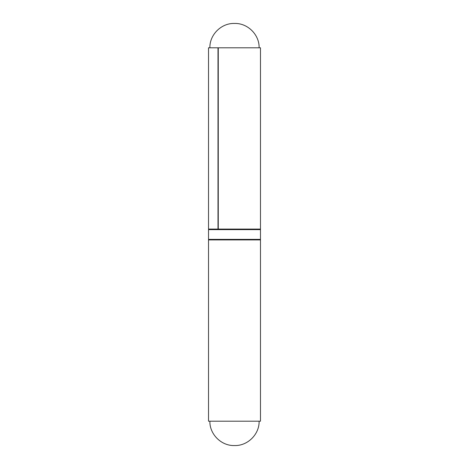 <?xml version="1.0" encoding="UTF-8"?>
<svg xmlns="http://www.w3.org/2000/svg" width="469" height="469" viewBox="0 0 469 469"><rect width="100%" height="100%" fill="white"/><g stroke="black" fill="none" stroke-linecap="round" stroke-linejoin="round"><path stroke-width="0.7" d="M217.997 229.089L217.997 47.803L208.523 47.803L208.523 229.089L218.267 229.089L218.267 47.803L260.477 47.803L260.477 229.089L218.267 229.089M234.23 23.45L234.77 23.45L234.23 23.45C221.216 23.116 209.543 34.788 209.878 47.803M208.523 229.628L208.523 239.372L260.477 239.372L260.477 229.628L208.523 229.628L209.068 229.089M259.932 229.089L260.477 229.628M260.477 239.372L259.932 239.911M208.523 239.911L208.523 421.197L260.477 421.197L260.477 239.911L208.523 239.911M234.23 445.55L234.77 445.55L234.23 445.55C221.216 445.884 209.543 434.212 209.878 421.197M259.123 47.803C259.457 34.788 247.784 23.116 234.77 23.45M208.523 239.372L209.068 239.911M259.123 421.197C259.457 434.212 247.784 445.884 234.77 445.55"/></g></svg>
